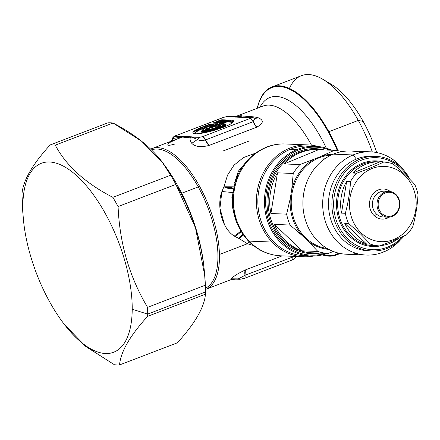 <?xml version="1.0" encoding="UTF-8"?>
<svg xmlns="http://www.w3.org/2000/svg" width="440" height="440" viewBox="0 0 440 440"><rect width="100%" height="100%" fill="white"/><g stroke="black" fill="none" stroke-linecap="round" stroke-linejoin="round"><path stroke-width="0.66" d="M241.219 279.081L244.019 278.432C244.998 278.333 245.339 277.283 245.025 275.281L292.727 257.021A4.307 1.87 69.1 0 1 292.061 260.117C294.129 259.397 295.361 258.214 295.757 256.559L295.79 256.438M312.02 146.289A54.89 48.598 92.4 0 0 290.147 149.358A54.89 48.598 92.4 0 0 258.643 191.477L257.207 191.268A55.963 49.55 -87.6 0 1 318.351 146.537A55.963 49.55 92.4 0 0 308.275 144.93A55.963 49.55 92.4 0 0 257.207 191.268A55.963 49.55 92.4 0 0 272.058 242.061A55.963 49.55 92.4 0 0 303.622 256.762A55.963 49.55 92.4 0 0 313.797 256.003A55.963 49.55 -87.6 0 1 272.058 242.061L249.123 241.109A8.608 3.047 136.3 0 1 248.111 240.713A8.608 3.047 -43.7 0 0 249.123 241.109A55.963 49.55 92.4 0 0 280.687 255.811A55.963 49.55 -87.6 0 1 249.123 241.109A55.963 49.55 -87.6 0 1 237.358 178.629A55.963 49.55 -87.6 0 1 285.334 143.979A55.963 49.55 92.4 0 0 237.358 178.629A55.963 49.55 92.4 0 0 249.123 241.109L272.058 242.061A55.963 49.55 -87.6 0 1 257.207 191.268L258.643 191.477A54.89 48.598 92.4 0 0 307.472 255.717M220.759 121.688L216.865 123.178L220.759 121.688A0.864 0.374 69.1 0 1 220.407 121.434A0.864 0.374 -110.9 0 0 220.759 121.688A0.864 0.764 92.4 0 0 221.205 121.253A0.864 0.764 -87.6 0 1 220.759 121.688L221.331 121.71L220.759 121.688M215.958 123.139L220.407 121.434L222.404 121.303L221.205 121.253A0.864 0.572 4.4 0 1 220.407 121.434L215.958 123.139M209.677 125.928L204.765 127.809A0.864 0.374 69.1 0 1 204.413 127.562L209.325 125.681A0.864 0.374 -110.9 0 0 209.677 125.928A0.864 0.374 69.1 0 1 209.325 125.681L210.122 125.493A0.864 0.764 -87.6 0 1 209.677 125.928A0.864 0.764 92.4 0 0 210.122 125.493L211.321 125.543L210.122 125.493A0.864 0.572 4.4 0 1 209.325 125.681L204.413 127.562A0.864 0.374 -110.9 0 0 204.765 127.809A19.014 3.152 -16.3 0 0 195.431 133.694A19.014 3.152 163.7 0 1 204.765 127.809L209.677 125.928M212.064 126.214L212.553 126.214L212.487 127.067L211.294 127.342A0.864 0.764 -87.6 0 1 210.854 127.776L208.967 127.699A0.864 0.764 92.4 0 0 209.407 127.264L209.754 126.951L209.407 127.264L211.294 127.342L211.36 126.489A1.293 0.858 4.4 0 1 212.553 126.214L215.512 125.081L215.446 125.934A0.864 0.374 -110.9 0 0 215.798 126.187L212.839 127.314A0.864 0.374 69.1 0 1 212.487 127.067L216.238 125.747A0.864 0.764 -87.6 0 1 215.798 126.187A0.864 0.374 69.1 0 1 215.446 125.934L212.487 127.067L212.839 127.314L210.854 127.776L212.487 127.067L212.553 126.214A1.293 0.561 -110.9 0 0 212.025 125.84A1.293 0.561 69.1 0 1 212.553 126.214L216.304 124.9L216.238 125.747L217.872 125.818A0.864 0.764 -87.6 0 1 217.431 126.253L215.798 126.187A0.864 0.764 92.4 0 0 216.238 125.747A0.864 0.572 4.4 0 1 215.446 125.934L215.512 125.081L214.979 124.707A1.293 0.561 69.1 0 1 215.512 125.081L217.938 124.966A1.293 0.858 4.4 0 1 219.131 124.691L219.065 125.543L217.872 125.818L217.938 124.966L217.872 125.818L216.238 125.747L216.304 124.9A1.293 1.144 -87.6 0 1 216.97 124.245L216.304 124.9L217.938 124.966A1.293 1.144 -87.6 0 1 218.603 124.311A1.293 0.561 69.1 0 1 219.131 124.691L218.62 124.691M209.611 127.166L209.099 127.397L210.111 126.187A1.293 0.462 39.5 0 0 210.089 126.44L209.407 127.264L210.43 126.126L210.089 126.44L211.36 126.489L211.294 127.342L209.407 127.264L208.967 127.699L210.854 127.776L215.798 126.187L219.417 125.791A0.864 0.374 69.1 0 1 219.065 125.543L220.281 125.076L219.065 125.543L219.131 124.691L221.749 123.459L221.436 123.805L222.481 124.234L222.827 123.921L221.777 123.497L221.436 123.805A1.293 0.561 -110.9 0 0 220.907 123.431A1.293 1.144 -87.6 0 1 221.711 123.459L221.711 123.459M219.835 125.631L219.417 125.791L219.835 125.631M222.398 124.201L221.436 123.805L219.131 124.691A1.293 0.561 -110.9 0 0 218.603 124.311A1.293 1.144 92.4 0 0 217.938 124.966L218.323 124.757M226.881 121.941L222.316 123.69L226.881 121.941A0.864 0.374 69.1 0 1 226.523 121.693A0.864 0.374 -110.9 0 0 226.881 121.941A0.864 0.764 92.4 0 0 227.321 121.506A0.864 0.764 -87.6 0 1 226.881 121.941L229.592 122.056L226.881 121.941M221.826 123.492L227.321 121.506L230.032 121.622A0.864 0.764 -87.6 0 1 229.592 122.056A0.864 0.764 92.4 0 0 230.032 121.622A19.624 3.256 163.7 0 1 232.381 122.606A19.624 3.256 -16.3 0 0 230.032 121.622L227.321 121.506A0.864 0.572 4.4 0 1 226.523 121.693L221.826 123.492M231.864 123.041A19.014 3.152 -16.3 0 0 229.592 122.056A19.014 3.152 163.7 0 1 231.864 123.041M194.766 133.606A19.624 3.256 163.7 0 1 204.413 127.562L203.924 126.924L209.391 124.828L209.325 125.681L209.391 124.828L210.188 124.641L210.122 125.493L210.188 124.641L213.334 124.773L209.391 124.828L203.924 126.924L204.413 127.562A19.624 3.256 -16.3 0 0 194.766 133.606M207.576 127.914A1.293 1.144 -87.6 0 1 208.445 127.974L208.346 128.183A1.293 0.929 -116.4 0 0 207.576 127.914L206.03 127.848A1.293 1.144 -87.6 0 1 206.443 127.782A1.293 1.144 92.4 0 0 206.03 127.848A1.293 0.831 -114.4 0 0 205.854 127.897A1.293 0.831 65.6 0 1 206.03 127.848A10.983 1.821 -16.3 0 0 204.529 130.702A10.983 1.821 -16.3 0 0 217.591 127.672A10.983 1.821 -16.3 0 0 223.526 123.789A1.293 0.561 -110.9 0 0 223.421 123.805A1.293 0.561 69.1 0 1 223.526 123.789A1.293 1.249 -67.1 0 1 224.384 123.822A1.293 1.249 112.9 0 0 223.526 123.789C227.607 126.555 190.944 135.058 206.03 127.848L207.576 127.914A1.293 0.929 63.6 0 1 208.346 128.183A6.897 1.144 -16.3 0 0 206.882 129.586A6.897 1.144 163.7 0 1 208.346 128.183L209.671 128.304L209.468 128.667A5.841 0.968 -16.3 0 0 208.065 129.569A5.841 0.968 163.7 0 1 209.468 128.667L208.967 128.48A0.864 0.594 -115.6 0 0 209.468 128.667L209.671 128.304A0.864 0.764 -87.6 0 1 209.396 128.348L207.983 127.842A1.293 1.144 92.4 0 0 207.576 127.914C198.6 132.484 222.31 126.984 220.726 124.861A7.81 1.293 163.7 0 1 211.216 129.047A7.81 1.293 163.7 0 1 207.576 127.914M205.695 128.001L205.695 128.001A1.293 0.831 65.6 0 1 205.854 127.897L207.983 127.842M219.962 125.488L219.621 126.005A6.452 1.073 163.7 0 1 219.632 126.016A6.452 1.073 -16.3 0 0 219.621 126.005L219.604 126.033A0.864 0.842 124.5 0 0 219.621 126.005L219.962 125.488A6.897 1.144 163.7 0 1 220.006 125.747A6.897 1.144 -16.3 0 0 219.962 125.488A1.293 1.271 -45.6 0 1 220.726 124.861A1.293 1.271 134.4 0 0 219.962 125.488L220.407 125.202M223.333 123.866A1.293 0.561 69.1 0 1 223.421 123.805L224.384 123.822A1.293 1.249 -67.1 0 1 224.477 123.871A11.896 1.975 163.7 0 1 224.56 123.91A11.896 1.975 163.7 0 1 213.956 129.41A11.896 1.975 163.7 0 1 202.054 130.488A11.896 1.975 -16.3 0 0 213.956 129.41A11.896 1.975 -16.3 0 0 224.56 123.91A11.896 1.975 -16.3 0 0 224.477 123.871M220.528 124.944L220.528 124.944A1.293 0.561 69.1 0 1 220.622 124.878A1.293 0.561 69.1 0 1 220.726 124.861L223.526 123.789L220.726 124.861A1.293 0.561 -110.9 0 0 220.622 124.878L223.421 123.805M225.049 124.168L225.049 124.168A0.864 0.825 106.6 0 0 225.484 124.146A12.947 2.145 163.7 0 1 213.169 130.532A12.947 2.145 163.7 0 1 201.982 130.669A12.947 2.145 -16.3 0 0 213.169 130.532A12.947 2.145 -16.3 0 0 225.484 124.146L224.857 124.097A12.342 2.046 -16.3 0 1 225.104 124.196A12.342 2.046 163.7 0 1 214.099 129.905A12.342 2.046 163.7 0 1 201.751 131.021A12.342 2.046 -16.3 0 0 214.099 129.905A12.342 2.046 -16.3 0 0 225.104 124.196L225 124.157M224.983 124.141L225.484 124.146L224.983 124.141M219.115 126.429L219.846 125.945L219.115 126.429M209.088 128.26L208.967 128.48A6.452 1.073 -16.3 0 0 207.345 129.613A6.452 1.073 163.7 0 1 208.967 128.48L209.671 128.304M224.703 120.544L225.363 119.889L221.931 119.746L221.271 120.401A1.293 1.144 -87.6 0 1 221.931 119.746L219.945 120.208A1.293 0.561 69.1 0 1 220.473 120.588L219.945 120.208L213.153 123.107L219.945 120.208L221.931 119.746L225.363 119.889L224.791 120.412L218.576 122.793L216.585 123.25L213.153 123.107L214.544 123.079L220.473 120.588L220.407 121.434L220.473 120.588L221.271 120.401L221.205 121.253L221.271 120.401L224.411 120.533L220.473 120.588L214.258 122.964A1.293 0.561 -110.9 0 0 213.73 122.59L214.258 122.964M210.518 125.912A1.293 0.561 69.1 0 1 210.65 125.802A1.293 0.561 69.1 0 1 210.755 125.785A1.293 1.144 92.4 0 0 210.089 126.44A1.293 1.144 -87.6 0 1 210.755 125.785A1.293 0.561 -110.9 0 0 210.65 125.802L210.111 126.187M211.745 126.286L211.36 126.489A1.293 1.144 -87.6 0 1 212.025 125.84A1.293 1.144 92.4 0 0 211.36 126.489L210.089 126.44M221.777 123.497L221.436 123.805A1.293 0.561 69.1 0 0 220.907 123.431L219.274 123.365A1.293 1.144 -87.6 0 1 219.687 123.294L221.315 123.365A1.293 1.144 92.4 0 0 220.907 123.431L218.603 124.311L220.907 123.431L219.274 123.365L219.846 122.843L220.66 123.338L226.589 120.841L226.523 121.693L226.589 120.841L227.387 120.654L227.321 121.506L227.387 120.654L230.406 120.78L230.032 121.622L230.406 120.78A20.284 3.366 163.7 0 1 232.694 122.243A20.284 3.366 -16.3 0 0 230.406 120.78L226.589 120.841L220.374 123.217A1.293 0.561 -110.9 0 0 219.846 122.843L226.061 120.461A1.293 0.561 69.1 0 1 226.589 120.841L226.061 120.461L228.052 120.005L227.387 120.654A1.293 1.144 -87.6 0 1 228.052 120.005L231.072 120.131A1.293 1.144 92.4 0 0 230.406 120.78A1.293 1.144 -87.6 0 1 231.072 120.131A21.197 3.514 163.7 0 1 223.086 127.364A21.197 3.514 163.7 0 1 195.404 133.782A21.197 3.514 163.7 0 1 203.39 126.544L208.863 124.454A1.293 0.561 69.1 0 1 209.391 124.828L208.863 124.454L210.848 123.992L210.188 124.641A1.293 1.144 -87.6 0 1 210.848 123.992L214.28 124.135A1.293 1.144 92.4 0 0 213.697 124.636M213.62 124.784L214.28 124.135L210.848 123.992L203.39 126.544A1.293 0.561 69.1 0 1 203.924 126.924A20.284 3.366 -16.3 0 0 194.31 133.469A20.284 3.366 163.7 0 1 203.924 126.924A1.293 0.561 -110.9 0 0 203.39 126.544A21.197 3.514 -16.3 0 0 195.404 133.782A21.197 3.514 -16.3 0 0 223.086 127.364A21.197 3.514 -16.3 0 0 231.072 120.131L228.052 120.005L226.061 120.461L219.846 122.843L219.274 123.365L220.374 123.217M208.967 128.48L208.346 128.183L208.967 128.48M219.984 125.796L220.028 125.725C220.231 125.956 218.108 126.847 213.67 128.381C209.66 129.613 205.948 129.762 206.85 129.575L206.932 129.613M209.539 127.177L208.967 127.699L209.539 127.177M219.417 125.791L217.431 126.253L217.872 125.818L219.417 125.791M224.598 120.483A1.293 0.561 69.1 0 1 224.686 120.428A1.293 0.561 69.1 0 1 224.791 120.412L225.363 119.889A1.293 1.144 92.4 0 0 224.78 120.389M218.576 122.793A1.293 0.561 -110.9 0 0 218.471 122.809L216.997 123.184A1.293 1.144 92.4 0 0 216.585 123.25L218.576 122.793L218.257 123.129L224.472 120.753M216.997 123.184L213.565 123.041A1.293 1.144 -87.6 0 0 213.153 123.107L217.459 123.316M213.516 124.729A1.293 0.561 69.1 0 1 213.604 124.669A1.293 0.561 69.1 0 1 213.708 124.652L213.389 124.993M213.708 124.652L210.755 125.785L212.025 125.84L214.979 124.707L218.603 124.311L214.979 124.707L212.025 125.84L210.755 125.785L213.708 124.652M271.953 86.972A89.975 39.072 -110.9 0 0 257.24 108.279A89.975 39.072 69.1 0 1 328.856 131.692A89.975 39.072 69.1 0 1 338.102 150.766A89.975 39.072 -110.9 0 0 328.856 131.692L358.292 120.422L328.856 131.692A89.975 39.072 -110.9 0 0 271.953 86.972L301.389 75.702A89.975 39.072 69.1 0 1 358.292 120.422A89.975 39.072 69.1 0 1 372.306 151.938A89.975 39.072 -110.9 0 0 358.292 120.422L363.171 121.413L358.292 120.422A89.975 39.072 -110.9 0 0 322.966 79.376L331.221 84.293A81.362 35.332 69.1 0 1 363.171 121.413A81.362 35.332 69.1 0 1 376.739 152.559A81.362 35.332 -110.9 0 0 363.171 121.413A81.362 35.332 -110.9 0 0 327.239 82.214M242.704 117.293L251.059 117.639L250.25 118.371L202.549 136.637L199.749 137.286L175.417 136.274L176.226 135.542L223.922 117.276L226.721 116.628L242.16 117.398L247.044 117.189L235.015 117.101C239.311 116.182 241.687 116.281 242.16 117.398L243.232 116.996C248.941 116.287 253.996 116.556 258.396 117.81C264.072 120.379 263.505 123.508 256.702 127.199L209 145.464C200.822 147.51 195.074 146.795 191.763 143.319C190.069 141.031 189.656 138.985 190.526 137.181L199.749 137.286A4.307 3.812 92.4 0 0 197.544 139.447L191.4 136.934L190.526 137.181L191.417 137.043L197.544 139.447L199.749 137.286L202.549 136.637L205.453 139.947C201.999 140.866 199.359 140.696 197.544 139.447L191.763 143.319L197.544 139.447C199.359 140.696 201.993 140.866 205.453 139.947A4.307 1.87 -110.9 0 0 202.549 136.637L250.25 118.371A4.307 1.87 69.1 0 1 253.154 121.688L205.453 139.947L209 145.464A8.608 3.74 69.1 0 1 205.453 139.947L253.154 121.688L250.25 118.371L251.059 117.639L252.428 117.42A4.307 3.812 92.4 0 0 251.059 117.639L242.704 117.293M291.715 260.172L244.365 278.377A4.307 1.87 -110.9 0 0 244.365 278.377A4.307 1.87 -110.9 0 0 245.025 275.281A8.608 3.74 69.1 0 1 245.399 269.929L282.123 255.871L245.399 269.929L245.025 275.281L238.315 278.872L245.025 275.281L292.727 257.021L292.606 256.305A8.608 3.74 -110.9 0 0 292.727 257.021C293.034 259.023 292.699 260.073 291.715 260.172M205.678 289.355A75.339 32.714 -110.9 0 0 219.445 254.463A75.339 32.714 -110.9 0 0 199.452 186.093A75.339 32.714 -110.9 0 0 151.805 148.643A75.339 32.714 -110.9 0 0 150.695 149.121A75.339 32.714 69.1 0 1 199.452 186.093L198.248 186.906A74.261 32.247 69.1 0 1 205.447 288.244A74.261 32.247 -110.9 0 0 198.248 186.906A74.261 32.247 -110.9 0 0 151.509 149.913A74.261 32.247 69.1 0 1 198.248 186.906L181.681 193.248L198.248 186.906L199.452 186.093A75.339 32.714 69.1 0 1 219.445 254.463A75.339 32.714 69.1 0 1 205.469 289.438A75.339 32.714 -110.9 0 0 205.678 289.355L231.055 279.642L231.38 278.812L238.315 278.872L231.38 278.812L231.055 279.642L238.315 278.872L234.46 279.087L239.844 279.307L238.315 278.872A4.307 3.812 92.4 0 0 239.844 279.307A4.307 3.812 92.4 0 0 239.916 279.312M232.001 279.015L232.876 278.828M322.966 79.376A89.975 39.072 -110.9 0 0 289.405 88.473M234.493 183.062L238.376 171.166L245.999 162.118L238.376 171.166L234.493 183.062M233.002 188.568A8.608 3.751 22.7 0 1 223.905 186.78A8.608 3.289 -172.5 0 0 233.409 186.813L223.905 186.78L227.579 175.054L234.025 165.149L243.458 157.581L255.607 153.12L243.463 157.581L234.025 165.149L227.579 175.054L223.905 186.78L233.002 188.568M236.038 221.012L232.089 205.7L233.052 190.377M249.134 241.753L247.429 243.749L253.33 245.476L247.429 243.749L239.036 238.519L243.469 235.142A8.608 5.489 -45.2 0 0 239.036 238.519A8.608 5.516 116.2 0 1 242.93 234.382L239.036 238.519L234.245 236.066C222.404 228.822 216.227 206.8 221.909 191.499L223.905 186.78L221.909 191.499L232.304 192.517L221.909 191.499L219.94 208.197L224.483 224.631M254.986 118.267L253.154 121.688A8.608 3.74 -110.9 0 0 256.702 127.199L253.154 121.688L254.991 118.272M252.5 117.42A4.307 3.812 92.4 0 0 252.428 117.414L255.145 118.432M235.538 116.87L235.939 116.694C240.702 115.335 243.133 115.434 243.232 116.996L242.16 117.398C241.687 116.281 239.311 116.182 235.015 117.101L235.939 116.694L235.076 116.974L226.721 116.628A4.307 3.812 -87.6 0 1 228.096 116.402L223.9 117.276M262.944 106.095A75.339 32.714 69.1 0 1 311.487 145.184A75.339 32.714 -110.9 0 0 262.944 106.095L236.885 116.072L233.481 116.628L228.096 116.402L223.575 117.332A4.307 1.87 69.1 0 1 223.922 117.276L176.226 135.542L175.417 136.274L184.316 136.516C184.635 137.115 187.017 137.214 191.461 136.812L190.927 137.005L191.461 136.807C187.017 137.214 184.635 137.115 184.316 136.516L191.461 136.812L190.526 137.181C189.656 138.985 190.069 141.031 191.763 143.319C195.069 146.795 200.816 147.505 209 145.464L256.702 127.199C263.505 123.508 264.072 120.373 258.396 117.81L255.282 118.465L258.396 117.81C253.996 116.556 248.941 116.287 243.232 116.996C243.133 115.439 240.702 115.335 235.939 116.694C237.072 115.797 237.276 115.863 236.561 116.897C237.276 115.863 237.072 115.797 235.939 116.694L233.481 116.628L235.076 116.974M223.575 117.332L176.226 135.542A4.307 1.87 -110.9 0 0 175.879 135.592A4.307 1.87 -110.9 0 0 175.868 135.597M183.772 136.62L173.206 138.435A4.307 3.812 -87.6 0 1 175.417 136.274L175.401 136.279M173.206 138.435L172.183 139.15L173.206 138.435L172.128 140.861L173.206 138.435L183.233 136.873L177.183 138.93L169.923 142.412C165.93 145.58 167.569 146.124 174.84 144.045M231.38 278.812C233.013 276.546 237.688 273.587 245.399 269.929C237.688 273.587 233.013 276.546 231.38 278.812M259.936 249.904L258.94 250.25M322.361 254.892A89.975 39.072 -110.9 0 0 336.298 255.024A89.975 39.072 -110.9 0 0 339.565 253.347A89.975 39.072 69.1 0 1 322.361 254.892M322.927 254.76A89.359 38.803 -110.9 0 0 338.635 253.138A89.359 38.803 69.1 0 1 322.927 254.76M240.867 231.198L234.245 236.066L240.867 231.198M241.191 231.743L235.092 236.583L241.191 231.743M170.902 141.966L177.183 138.93L183.233 136.873C183.029 137.418 185.46 137.517 190.526 137.181C185.46 137.517 183.029 137.418 183.233 136.873L183.722 136.708M219.445 254.463L247.429 243.749L219.445 254.463M249.178 140.987L223.316 150.887M337.375 150.656A89.359 38.803 -110.9 0 0 257.367 108.229A89.359 38.803 69.1 0 1 337.375 150.656M234.245 236.066L239.036 238.519L247.429 243.749M326.348 148.209A80.845 35.107 -110.9 0 0 259.947 107.239A80.845 35.107 69.1 0 1 326.348 148.209M374.094 156.327A47.355 41.927 92.4 0 0 356.361 159.088L353.084 154.963A51.662 45.738 92.4 0 0 323.175 211.558A51.662 45.738 92.4 0 0 366.284 255.057A51.662 45.738 92.4 0 0 383.774 251.928A51.662 45.738 92.4 0 0 400.57 239.833A51.662 45.738 -87.6 0 1 383.774 251.928L384.23 249.414L383.774 251.928A51.662 45.738 -87.6 0 1 325.331 221.26A51.662 45.738 -87.6 0 1 353.084 154.963L356.361 159.088A47.355 41.927 92.4 0 0 329.082 211.91A47.355 41.927 92.4 0 0 370.161 250.872M366.284 255.057L346.489 254.238A51.662 45.738 -87.6 0 1 303.38 210.733A51.662 45.738 -87.6 0 1 333.289 154.143L353.084 154.963A51.662 45.738 -87.6 0 1 403.48 169.851A51.662 45.738 92.4 0 0 370.574 151.828A51.662 45.738 92.4 0 0 353.084 154.963L333.289 154.143A51.662 45.738 -87.6 0 1 350.779 151.008L370.574 151.828M360.624 152.642A51.662 45.738 92.4 0 0 333.289 154.143A51.662 45.738 92.4 0 0 304.387 216.238A51.662 45.738 92.4 0 0 356.439 253.424M318.852 157.927L325.677 158.213L318.852 157.927A46.926 41.547 -87.6 0 1 331.127 155.106A46.926 41.547 92.4 0 0 318.852 157.927A1.293 0.556 67.5 0 1 318.274 157.504L321.976 155.941A47.569 42.119 -87.6 0 1 332.723 154.38A47.569 42.119 92.4 0 0 321.976 155.941L318.274 157.504A1.293 0.556 -112.5 0 0 318.852 157.927A46.926 41.547 92.4 0 0 291.456 207.312A46.926 41.547 92.4 0 0 327.245 248.518A46.926 41.547 -87.6 0 1 291.456 207.312A46.926 41.547 -87.6 0 1 318.852 157.927M314.43 159.06L318.274 157.504L314.43 159.06A47.569 42.119 92.4 0 0 291.742 189.409A47.569 42.119 -87.6 0 1 314.43 159.06L299.882 164.577A51.662 45.738 92.4 0 0 293.227 173.481L277.497 172.827A51.662 45.738 92.4 0 0 270.897 213.505L286.622 214.159A51.662 45.738 92.4 0 0 290.065 225.038L302.038 235.411A47.569 42.119 -87.6 0 1 290.296 198.314L291.742 189.409L290.296 198.314L286.622 214.159L270.897 213.505A51.662 45.738 -87.6 0 1 277.497 172.827L270.897 213.505L277.497 172.827L293.227 173.481L291.742 189.409L293.227 173.481A51.662 45.738 -87.6 0 1 299.882 164.577L314.43 159.06M308.132 241.197L302.038 235.411L308.132 241.197A47.569 42.119 92.4 0 0 328.774 249.376A47.569 42.119 -87.6 0 1 308.132 241.197L317.911 251.477L308.132 241.197M312.284 252.802L328.009 253.457L333.377 251.488L328.009 253.457A51.662 45.738 -87.6 0 1 317.911 251.477L302.187 250.822L274.34 224.384L290.065 225.038L274.34 224.384L302.187 250.822A51.662 45.738 -87.6 0 1 274.34 224.384A51.662 45.738 92.4 0 0 302.187 250.822L317.911 251.477A51.662 45.738 92.4 0 0 328.009 253.457L312.284 252.802A51.662 45.738 92.4 0 0 313.302 252.857A51.662 45.738 92.4 0 0 314.314 252.885M311.702 252.791A51.662 45.738 -87.6 0 1 268.593 209.286A51.662 45.738 -87.6 0 1 298.502 152.697L300.102 152.763A51.662 45.738 92.4 0 0 284.158 163.922L299.882 164.577L284.158 163.922L318.604 149.683L334.329 150.337L321.976 155.941L334.329 150.337L318.604 149.683L284.158 163.922A51.662 45.738 -87.6 0 1 300.102 152.763A51.662 45.738 -87.6 0 1 318.604 149.683A51.662 45.738 92.4 0 0 317.592 149.628A51.662 45.738 92.4 0 0 300.102 152.763L298.502 152.697A51.662 45.738 -87.6 0 1 315.992 149.562A51.662 45.738 92.4 0 0 298.502 152.697A51.662 45.738 92.4 0 0 268.593 209.286A51.662 45.738 92.4 0 0 311.702 252.791L313.302 252.857M342.007 151.597A51.662 45.738 92.4 0 0 334.329 150.337A51.662 45.738 -87.6 0 1 342.007 151.597M290.296 198.314A47.569 42.119 92.4 0 0 302.038 235.411L290.065 225.038A51.662 45.738 -87.6 0 1 286.622 214.159L290.296 198.314M319.743 253.11A52.52 46.503 -87.6 0 1 268.257 214.099A52.52 46.503 -87.6 0 1 297.847 151.871A0.864 0.369 -112.5 0 0 298.502 152.697A0.864 0.369 67.5 0 1 297.847 151.871A52.52 46.503 -87.6 0 1 324.033 149.908A52.52 46.503 92.4 0 0 297.847 151.871A52.52 46.503 92.4 0 0 268.257 214.099A52.52 46.503 92.4 0 0 319.743 253.11M297.402 150.458A54.027 47.834 -87.6 0 1 329.62 150.139A54.027 47.834 92.4 0 0 297.402 150.458A54.027 47.834 92.4 0 0 267.685 217.465A54.027 47.834 92.4 0 0 325.331 253.347A54.027 47.834 -87.6 0 1 267.685 217.465A54.027 47.834 -87.6 0 1 297.402 150.458L296.742 149.633L297.402 150.458M327.338 253.429A54.89 48.598 -87.6 0 1 266.91 218.944A54.89 48.598 -87.6 0 1 296.742 149.633A54.89 48.598 -87.6 0 1 331.628 150.222A54.89 48.598 92.4 0 0 315.326 146.3A54.89 48.598 92.4 0 0 296.742 149.633A54.89 48.598 92.4 0 0 264.963 209.759A54.89 48.598 92.4 0 0 310.767 255.981A54.89 48.598 92.4 0 0 327.338 253.429M310.767 255.981L304.166 255.712A54.89 48.598 -87.6 0 1 258.643 191.477A54.89 48.598 -87.6 0 1 290.147 149.358L296.742 149.633L290.147 149.358A54.89 48.598 -87.6 0 1 308.726 146.031L315.326 146.3M347.408 240.735A47.355 41.927 92.4 0 0 371.861 250.982A47.355 41.927 92.4 0 0 386.958 248.485A47.355 41.927 92.4 0 0 404.234 235.923A47.355 41.927 -87.6 0 1 386.958 248.485L387.2 247.286A46.063 40.783 92.4 0 0 402.6 236.676A46.063 40.783 -87.6 0 1 387.2 247.286A46.063 40.783 -87.6 0 1 348.728 239.751L347.408 240.735A47.355 41.927 -87.6 0 1 341.259 174.213A47.355 41.927 -87.6 0 1 400.252 166.601A47.355 41.927 92.4 0 0 375.793 156.354A47.355 41.927 92.4 0 0 334.642 187.253A47.355 41.927 92.4 0 0 347.408 240.735L348.728 239.751A46.063 40.783 -87.6 0 1 346.99 169.934A46.063 40.783 -87.6 0 1 408.408 177.821A46.063 40.783 92.4 0 0 346.99 169.934A46.063 40.783 92.4 0 0 348.728 239.751A46.063 40.783 92.4 0 0 387.2 247.286L386.958 248.485A47.355 41.927 -87.6 0 1 347.408 240.735M371.861 250.982L368.462 250.844A47.355 41.927 -87.6 0 1 328.944 210.964A47.355 41.927 -87.6 0 1 356.361 159.088A47.355 41.927 -87.6 0 1 372.394 156.216L375.793 156.354M410.157 179.608A47.355 41.927 92.4 0 0 400.252 166.601A47.355 41.927 -87.6 0 1 410.157 179.608M383.735 162.074A42.834 37.923 92.4 0 0 336.495 203.594A42.834 37.923 92.4 0 0 382.817 245.361A42.834 37.923 -87.6 0 1 336.495 203.594A42.834 37.923 -87.6 0 1 383.735 162.074M376.569 161.772A41.971 37.163 92.4 0 0 337.695 202.169A41.971 37.163 92.4 0 0 373.082 245.647A41.971 37.163 -87.6 0 1 337.695 202.169A41.971 37.163 -87.6 0 1 376.569 161.772L379.572 161.898A41.971 37.163 92.4 0 0 352.847 173.041L356.692 173.201A41.971 37.163 92.4 0 0 350.504 181.484L346.659 181.324A41.971 37.163 92.4 0 0 341.495 213.131L345.34 213.29A41.971 37.163 92.4 0 0 348.541 223.41L344.696 223.251A41.971 37.163 92.4 0 0 366.471 243.925L370.315 244.085A41.971 37.163 92.4 0 0 379.709 245.922L375.865 245.762A41.971 37.163 92.4 0 0 376.084 245.773A41.971 37.163 92.4 0 0 376.299 245.779M401.247 170.979A41.971 37.163 92.4 0 0 400.191 170.066A41.971 37.163 -87.6 0 1 401.247 170.979A41.971 37.163 -87.6 0 1 402.276 171.947A41.971 37.163 92.4 0 0 401.247 170.979M375.865 245.762L379.709 245.922L393.278 240.708L406.648 234.79A41.971 37.163 92.4 0 0 412.836 226.507C415.707 215.952 417.428 205.354 418 194.7A41.971 37.163 92.4 0 0 414.799 184.58C408.689 177.738 401.429 170.847 393.025 163.906C401.429 170.847 408.689 177.738 414.799 184.58A41.971 37.163 -87.6 0 1 418 194.7C417.428 205.354 415.707 215.952 412.836 226.507A41.971 37.163 -87.6 0 1 406.648 234.79L393.278 240.708L393.267 239.69A37.669 33.352 92.4 0 0 411.961 185.372A37.669 33.352 92.4 0 0 361.361 175.461A37.669 33.352 92.4 0 0 361.807 233.53L360.91 234.366L348.541 223.41A41.971 37.163 -87.6 0 1 345.34 213.29C348.211 202.736 349.932 192.132 350.504 181.484C349.932 192.132 348.211 202.736 345.34 213.29L341.495 213.131L346.659 181.324L341.495 213.131A41.971 37.163 -87.6 0 1 346.659 181.324L350.504 181.484A41.971 37.163 -87.6 0 1 356.692 173.201C366.823 169.538 375.799 165.825 383.631 162.069A41.971 37.163 -87.6 0 1 393.025 163.906A41.971 37.163 92.4 0 0 383.631 162.069L379.786 161.909A41.971 37.163 92.4 0 0 379.572 161.898M380.408 245.669A41.971 37.163 92.4 0 0 389.461 243.556A41.971 37.163 -87.6 0 1 380.408 245.669M366.471 243.925L344.696 223.251L348.541 223.41L360.91 234.366L370.315 244.085L366.471 243.925A41.971 37.163 -87.6 0 1 344.696 223.251L366.471 243.925M398.409 238.541A41.971 37.163 -87.6 0 1 389.461 243.556A41.971 37.163 92.4 0 0 398.409 238.541M386.65 191.543A12.914 11.434 92.4 0 0 373.604 198.407A12.914 11.434 92.4 0 0 376.618 214.192L374.418 215.837A15.07 13.343 -87.6 0 1 372.13 195.156A15.07 13.343 -87.6 0 1 390.368 191.532A15.07 13.343 92.4 0 0 372.13 195.156A15.07 13.343 92.4 0 0 374.418 215.837L376.618 214.192A12.914 11.434 92.4 0 0 385.6 216.821M389.301 217.14A15.07 13.343 -87.6 0 1 387.002 218.301L387.233 217.151L387.002 218.301A15.07 13.343 -87.6 0 1 374.418 215.837A15.07 13.343 92.4 0 0 387.002 218.301A15.07 13.343 92.4 0 0 389.301 217.14M392.167 215.699A12.056 10.67 92.4 0 0 398.145 198.319A12.056 10.67 92.4 0 0 381.953 195.146A12.056 10.67 92.4 0 0 382.096 213.73L381.216 214.385A12.914 11.434 -87.6 0 1 379.539 196.24A12.914 11.434 -87.6 0 1 395.626 194.167A12.914 11.434 -87.6 0 1 399.674 206.481A12.914 11.434 -87.6 0 1 392.002 216.497L392.167 215.699L392.002 216.497A12.914 11.434 -87.6 0 1 381.216 214.385L382.096 213.73A12.056 10.67 92.4 0 0 392.167 215.699A12.056 10.67 -87.6 0 1 382.096 213.73A12.056 10.67 -87.6 0 1 381.953 195.146A12.056 10.67 -87.6 0 1 398.145 198.319A12.056 10.67 -87.6 0 1 392.167 215.699M352.847 173.041L379.786 161.909L383.631 162.069C375.799 165.825 366.823 169.538 356.692 173.201L352.847 173.041A41.971 37.163 -87.6 0 1 379.786 161.909L352.847 173.041M392.002 216.497A12.914 11.434 92.4 0 0 399.674 206.481A12.914 11.434 92.4 0 0 395.626 194.167A12.914 11.434 92.4 0 0 388.96 191.373A12.914 11.434 92.4 0 0 377.735 199.799A12.914 11.434 92.4 0 0 381.216 214.385A12.914 11.434 92.4 0 0 387.888 217.179A12.914 11.434 92.4 0 0 392.002 216.497M360.91 234.366L361.807 233.53A37.669 33.352 92.4 0 0 393.267 239.69L393.278 240.708L379.709 245.922A41.971 37.163 -87.6 0 1 370.315 244.085L360.91 234.366M393.267 239.69A37.669 33.352 -87.6 0 1 361.807 233.53A37.669 33.352 -87.6 0 1 361.361 175.461A37.669 33.352 -87.6 0 1 411.961 185.372A37.669 33.352 -87.6 0 1 393.267 239.69M387.888 217.179L383.29 216.986A12.914 11.434 -87.6 0 1 376.618 214.192A12.914 11.434 -87.6 0 1 373.137 199.606A12.914 11.434 -87.6 0 1 384.362 191.18L388.96 191.373M147.648 316.322L205.441 294.195C204.386 307.225 195.019 323.433 177.347 342.82L119.554 364.947C120.61 351.918 129.976 335.709 147.648 316.322C129.976 335.709 120.61 351.918 119.554 364.947L177.347 342.82C195.019 323.433 204.386 307.225 205.441 294.195L147.648 316.322A116.232 50.474 -110.9 0 0 147.68 314.1A116.232 50.474 69.1 0 1 147.648 316.322M64.356 324.418L85.245 346.071L114.406 364.738A116.232 50.474 -110.9 0 0 119.554 364.947A116.232 50.474 69.1 0 1 114.406 364.738L85.965 346.638L65.34 325.749L63.168 322.856A101.167 43.934 -110.9 0 0 132.215 309.232L147.68 314.1L205.475 291.973A116.232 50.474 69.1 0 1 205.441 294.195A116.232 50.474 -110.9 0 0 205.475 291.973A116.232 50.474 -110.9 0 0 205.359 285.208L204.655 275.105L195.487 227.832L175.874 184.41A116.232 50.474 -110.9 0 0 170.643 175.214L162.135 162.024L141.51 141.136L113.069 123.041A116.232 50.474 -110.9 0 0 107.921 122.826L50.127 144.953A116.232 50.474 69.1 0 1 55.275 145.167C66.16 165.737 85.349 183.128 112.849 197.34A116.232 50.474 69.1 0 1 118.08 206.536L175.874 184.41C194.007 214.83 203.836 248.43 205.359 285.208A116.232 50.474 69.1 0 1 205.475 291.973L147.68 314.1A116.232 50.474 -110.9 0 0 147.565 307.334L205.359 285.208L147.565 307.334C129.426 276.914 119.603 243.315 118.08 206.536C119.603 243.315 129.426 276.914 147.565 307.334A116.232 50.474 69.1 0 1 147.68 314.1L132.215 309.232A101.167 43.934 -110.9 0 0 78.05 176.99A101.167 43.934 -110.9 0 0 22.831 206.272A101.167 43.934 -110.9 0 0 23.359 218.884A101.167 43.934 -110.9 0 0 63.168 322.856M23.359 218.884L22.116 202.565A116.232 50.474 69.1 0 1 22 195.806A116.232 50.474 -110.9 0 0 22.116 202.565L22.82 212.691M22 195.806L22.831 206.272L22 195.806A116.232 50.474 69.1 0 1 22.033 193.584C23.089 180.554 32.456 164.346 50.127 144.953C32.456 164.346 23.089 180.554 22.033 193.584A116.232 50.474 -110.9 0 0 22 195.806M204.32 271.546A101.167 43.934 -110.9 0 0 163.114 163.356M162.135 162.024L164.307 164.918A101.167 43.934 69.1 0 1 204.116 268.895L204.655 275.105M50.127 144.953L107.921 122.826A116.232 50.474 69.1 0 1 113.069 123.041L55.275 145.167A116.232 50.474 -110.9 0 0 50.127 144.953M55.275 145.167L113.069 123.041C140.569 137.253 159.759 154.644 170.643 175.214L112.849 197.34C85.349 183.128 66.16 165.737 55.275 145.167M170.643 175.214A116.232 50.474 69.1 0 1 175.874 184.41L118.08 206.536A116.232 50.474 -110.9 0 0 112.849 197.34L170.643 175.214M22.831 206.272A101.167 43.934 69.1 0 1 78.05 176.99A101.167 43.934 69.1 0 1 132.215 309.232A101.167 43.934 69.1 0 1 76.995 338.514A101.167 43.934 69.1 0 1 22.831 206.272M303.622 256.762L280.687 255.811C268.092 255.107 257.235 250.074 248.111 240.713C233.448 223.955 229.163 204.391 235.252 182.012C241.967 159.236 263.285 142.709 285.334 143.979L308.275 144.93M221.315 123.365L223.02 123.976M224.384 123.822L225.104 124.196M201.751 131.021L202.054 130.488C201.581 130.372 202.846 129.508 205.854 127.897M219.571 126.011L220.622 124.878M224.923 120.417L218.471 122.809M213.84 124.663L210.65 125.802M194.31 133.469C197.373 135.993 231.506 126 232.694 122.243M239.85 279.307L244.365 278.377M238.073 174.68L231.831 197.769L236.137 221.293M247.044 117.189L252.428 117.414M175.879 135.592C173.811 136.312 172.579 137.5 172.183 139.15L171.331 141.169M336.298 255.024L340.28 253.495M151.805 148.643L177.183 138.93M317.592 149.628L315.992 149.562M376.084 245.773L373.082 245.647"/></g></svg>
